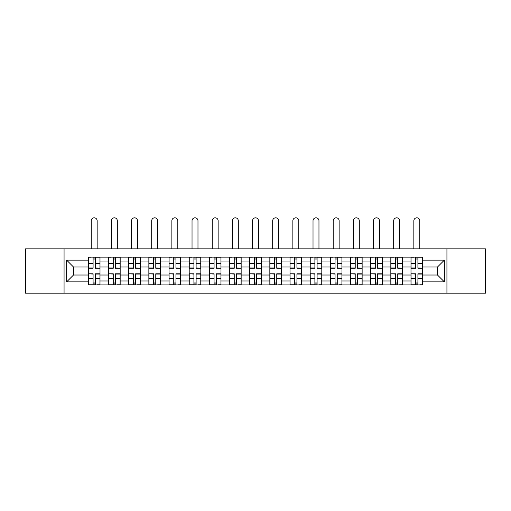 <?xml version="1.0" encoding="UTF-8"?>
<svg xmlns="http://www.w3.org/2000/svg" width="511" height="511" viewBox="0 0 511 511"><rect width="100%" height="100%" fill="white"/><g stroke="black" fill="none" stroke-linecap="round" stroke-linejoin="round"><path stroke-width="0.77" d="M446.933 293.18L485.45 293.18L485.45 248.844L25.55 248.844L25.55 293.18L446.933 293.18L446.933 248.844M108.536 284.908L108.536 261.057L100.003 261.057L100.003 284.908M100.003 261.057L100.003 257.116M108.536 261.057L108.536 257.116M120.168 257.116L120.168 284.908M128.695 284.908L128.695 257.116M140.333 257.116L140.333 284.908M148.861 284.908L148.861 257.116M160.492 257.116L160.492 284.908M169.026 284.908L169.026 257.116M180.658 257.116L180.658 284.908M189.191 284.908L189.191 257.116M200.823 257.116L200.823 284.908M209.357 284.908L209.357 257.116M220.988 257.116L220.988 284.908M229.522 284.908L229.522 257.116M241.154 257.116L241.154 284.908M249.681 284.908L249.681 257.116M261.319 257.116L261.319 284.908M269.846 284.908L269.846 257.116M281.478 257.116L281.478 284.908M290.012 284.908L290.012 257.116M301.643 257.116L301.643 284.908M310.177 284.908L310.177 257.116M321.809 257.116L321.809 284.908M330.342 284.908L330.342 257.116M341.974 257.116L341.974 284.908M350.508 284.908L350.508 257.116M362.139 257.116L362.139 284.908M370.667 284.908L370.667 257.116M382.305 257.116L382.305 284.908M390.832 284.908L390.832 257.116M402.464 257.116L402.464 284.908M410.997 284.908L410.997 257.116M410.997 275.02L402.464 275.02M390.832 275.02L382.305 275.02M370.667 275.02L362.139 275.02M350.508 275.02L341.974 275.02M330.342 275.02L321.809 275.02M310.177 275.02L301.643 275.02M290.012 275.02L281.478 275.02M269.846 275.02L261.319 275.02M249.681 275.02L241.154 275.02M229.522 275.02L220.988 275.02M209.357 275.02L200.823 275.02M189.191 275.02L180.658 275.02M169.026 275.02L160.492 275.02M148.861 275.02L140.333 275.02M128.695 275.02L120.168 275.02M108.536 275.02L100.003 275.02M410.997 267.004L402.464 267.004M390.832 267.004L382.305 267.004M370.667 267.004L362.139 267.004M350.508 267.004L341.974 267.004M330.342 267.004L321.809 267.004M310.177 267.004L301.643 267.004M290.012 267.004L281.478 267.004M269.846 267.004L261.319 267.004M249.681 267.004L241.154 267.004M229.522 267.004L220.988 267.004M209.357 267.004L200.823 267.004M189.191 267.004L180.658 267.004M169.026 267.004L160.492 267.004M148.861 267.004L140.333 267.004M128.695 267.004L120.168 267.004M108.536 267.004L100.003 267.004M73.507 275.02L88.371 275.02L88.371 267.004L73.507 267.004L73.507 275.02L66.654 281.868L66.654 260.15L88.371 260.15L88.371 267.004M422.629 267.004L422.629 275.02L437.493 275.02L437.493 267.004L422.629 267.004L422.629 257.116L88.371 257.116L88.371 260.15M422.629 260.15L444.346 260.15L444.346 281.868L422.629 281.868L422.629 275.02M88.371 275.02L88.371 284.908L422.629 284.908L422.629 281.868M88.371 281.868L66.654 281.868M64.067 293.18L64.067 248.844M95.282 282.966L93.085 282.966M93.085 259.051L95.282 259.051M115.448 282.966L113.25 282.966M113.25 259.051L115.448 259.051M135.613 282.966L133.416 282.966M133.416 259.051L135.613 259.051M155.778 282.966L153.581 282.966M153.581 259.051L155.778 259.051M175.944 282.966L173.746 282.966M173.746 259.051L175.944 259.051M196.109 282.966L193.912 282.966M193.912 259.051L196.109 259.051M216.268 282.966L214.071 282.966M214.071 259.051L216.268 259.051M236.433 282.966L234.236 282.966M234.236 259.051L236.433 259.051M256.599 282.966L254.401 282.966M254.401 259.051L256.599 259.051M276.764 282.966L274.567 282.966M274.567 259.051L276.764 259.051M296.929 282.966L294.732 282.966M294.732 259.051L296.929 259.051M317.088 282.966L314.891 282.966M314.891 259.051L317.088 259.051M337.254 282.966L335.056 282.966M335.056 259.051L337.254 259.051M357.419 282.966L355.222 282.966M355.222 259.051L357.419 259.051M377.584 282.966L375.387 282.966M375.387 259.051L377.584 259.051M397.75 282.966L395.552 282.966M395.552 259.051L397.75 259.051M417.915 282.966L415.718 282.966M415.718 259.051L417.915 259.051M66.654 260.15L73.507 267.004M437.493 275.02L444.346 281.868M437.493 267.004L444.346 260.15M97.16 248.844L97.16 220.797A2.97 2.97 0 0 0 94.184 217.82A2.97 2.97 0 0 0 91.214 220.797L91.214 248.844M95.282 267.956L99.939 268.23L95.282 268.23L95.282 257.244L99.939 257.244L97.352 257.244M99.939 267.956L99.939 257.244M93.085 258.924L95.282 258.924M91.022 257.244L88.435 257.244L88.435 268.23L93.085 268.23L93.085 257.244L97.16 257.116M88.435 257.244L91.214 257.116M93.085 274.062L88.435 273.787L93.085 273.787L93.085 284.774L88.435 284.774L91.022 284.774M88.435 274.062L88.435 284.774M95.282 283.094L93.085 283.094M97.352 284.774L99.939 284.774L99.939 273.787L95.282 273.787L95.282 284.774L91.214 284.774M99.939 284.774L97.16 284.774M117.326 248.844L117.326 220.797A2.97 2.97 0 0 0 114.349 217.82A2.97 2.97 0 0 0 111.379 220.797L111.379 248.844M115.448 267.956L120.104 268.23L115.448 268.23L115.448 257.244L120.104 257.244L117.517 257.244M120.104 267.956L120.104 257.244M113.25 258.924L115.448 258.924M111.181 257.244L108.6 257.244L108.6 268.23L113.25 268.23L113.25 257.244L117.326 257.116M108.6 257.244L111.379 257.116M137.485 248.844L137.485 220.797A2.97 2.97 0 0 0 134.514 217.82A2.97 2.97 0 0 0 131.544 220.797L131.544 248.844M135.613 267.956L140.269 268.23L135.613 268.23L135.613 257.244L140.269 257.244L137.683 257.244M140.269 267.956L140.269 257.244M133.416 258.924L135.613 258.924M131.346 257.244L128.766 257.244L128.766 268.23L133.416 268.23L133.416 257.244L137.485 257.116M128.766 257.244L131.544 257.116M113.25 274.062L108.6 273.787L113.25 273.787L113.25 284.774L108.6 284.774L111.181 284.774M108.6 274.062L108.6 284.774M115.448 283.094L113.25 283.094M117.517 284.774L120.104 284.774L120.104 273.787L115.448 273.787L115.448 284.774L111.379 284.774M120.104 284.774L117.326 284.774M133.416 274.062L128.766 273.787L133.416 273.787L133.416 284.774L128.766 284.774L131.346 284.774M128.766 274.062L128.766 284.774M135.613 283.094L133.416 283.094M137.683 284.774L140.269 284.774L140.269 273.787L135.613 273.787L135.613 284.774L131.544 284.774M140.269 284.774L137.485 284.774M157.65 248.844L157.65 220.797A2.97 2.97 0 0 0 154.68 217.82A2.97 2.97 0 0 0 151.703 220.797L151.703 248.844M155.778 267.956L160.428 268.23L155.778 268.23L155.778 257.244L160.428 257.244L157.848 257.244M160.428 267.956L160.428 257.244M153.581 258.924L155.778 258.924M151.512 257.244L148.925 257.244L148.925 268.23L153.581 268.23L153.581 257.244L157.65 257.116M148.925 257.244L151.703 257.116M177.815 248.844L177.815 220.797A2.97 2.97 0 0 0 174.845 217.82A2.97 2.97 0 0 0 171.868 220.797L171.868 248.844M175.944 267.956L180.594 268.23L175.944 268.23L175.944 257.244L180.594 257.244L178.007 257.244M180.594 267.956L180.594 257.244M173.746 258.924L175.944 258.924M171.677 257.244L169.09 257.244L169.09 268.23L173.746 268.23L173.746 257.244L177.815 257.116M169.09 257.244L171.868 257.116M197.981 248.844L197.981 220.797A2.97 2.97 0 0 0 195.01 217.82A2.97 2.97 0 0 0 192.034 220.797L192.034 248.844M196.109 267.956L200.759 268.23L196.109 268.23L196.109 257.244L200.759 257.244L198.172 257.244M200.759 267.956L200.759 257.244M193.912 258.924L196.109 258.924M191.842 257.244L189.255 257.244L189.255 268.23L193.912 268.23L193.912 257.244L197.981 257.116M189.255 257.244L192.034 257.116M153.581 274.062L148.925 273.787L153.581 273.787L153.581 284.774L148.925 284.774L151.512 284.774M148.925 274.062L148.925 284.774M155.778 283.094L153.581 283.094M157.848 284.774L160.428 284.774L160.428 273.787L155.778 273.787L155.778 284.774L151.703 284.774M160.428 284.774L157.65 284.774M173.746 274.062L169.09 273.787L173.746 273.787L173.746 284.774L169.09 284.774L171.677 284.774M169.09 274.062L169.09 284.774M175.944 283.094L173.746 283.094M178.007 284.774L180.594 284.774L180.594 273.787L175.944 273.787L175.944 284.774L171.868 284.774M180.594 284.774L177.815 284.774M193.912 274.062L189.255 273.787L193.912 273.787L193.912 284.774L189.255 284.774L191.842 284.774M189.255 274.062L189.255 284.774M196.109 283.094L193.912 283.094M198.172 284.774L200.759 284.774L200.759 273.787L196.109 273.787L196.109 284.774L192.034 284.774M200.759 284.774L197.981 284.774M218.146 248.844L218.146 220.797A2.97 2.97 0 0 0 215.169 217.82A2.97 2.97 0 0 0 212.199 220.797L212.199 248.844M216.268 267.956L220.924 268.23L216.268 268.23L216.268 257.244L220.924 257.244L218.338 257.244M220.924 267.956L220.924 257.244M214.071 258.924L216.268 258.924M212.008 257.244L209.421 257.244L209.421 268.23L214.071 268.23L214.071 257.244L218.146 257.116M209.421 257.244L212.199 257.116M214.071 274.062L209.421 273.787L214.071 273.787L214.071 284.774L209.421 284.774L212.008 284.774M209.421 274.062L209.421 284.774M216.268 283.094L214.071 283.094M218.338 284.774L220.924 284.774L220.924 273.787L216.268 273.787L216.268 284.774L212.199 284.774M220.924 284.774L218.146 284.774M238.311 248.844L238.311 220.797A2.97 2.97 0 0 0 235.335 217.82A2.97 2.97 0 0 0 232.364 220.797L232.364 248.844M236.433 267.956L241.09 268.23L236.433 268.23L236.433 257.244L241.09 257.244L238.503 257.244M241.09 267.956L241.09 257.244M234.236 258.924L236.433 258.924M232.166 257.244L229.586 257.244L229.586 268.23L234.236 268.23L234.236 257.244L238.311 257.116M229.586 257.244L232.364 257.116M234.236 274.062L229.586 273.787L234.236 273.787L234.236 284.774L229.586 284.774L232.166 284.774M229.586 274.062L229.586 284.774M236.433 283.094L234.236 283.094M238.503 284.774L241.09 284.774L241.09 273.787L236.433 273.787L236.433 284.774L232.364 284.774M241.09 284.774L238.311 284.774M258.47 248.844L258.47 220.797A2.97 2.97 0 0 0 255.5 217.82A2.97 2.97 0 0 0 252.53 220.797L252.53 248.844M256.599 267.956L261.255 268.23L256.599 268.23L256.599 257.244L261.255 257.244L258.668 257.244M261.255 267.956L261.255 257.244M254.401 258.924L256.599 258.924M252.332 257.244L249.745 257.244L249.745 268.23L254.401 268.23L254.401 257.244L258.47 257.116M249.745 257.244L252.53 257.116M254.401 274.062L249.745 273.787L254.401 273.787L254.401 284.774L249.745 284.774L252.332 284.774M249.745 274.062L249.745 284.774M256.599 283.094L254.401 283.094M258.668 284.774L261.255 284.774L261.255 273.787L256.599 273.787L256.599 284.774L252.53 284.774M261.255 284.774L258.47 284.774M278.636 248.844L278.636 220.797A2.97 2.97 0 0 0 275.665 217.82A2.97 2.97 0 0 0 272.689 220.797L272.689 248.844M276.764 267.956L281.414 268.23L276.764 268.23L276.764 257.244L281.414 257.244L278.834 257.244M281.414 267.956L281.414 257.244M274.567 258.924L276.764 258.924M272.497 257.244L269.91 257.244L269.91 268.23L274.567 268.23L274.567 257.244L278.636 257.116M269.91 257.244L272.689 257.116M274.567 274.062L269.91 273.787L274.567 273.787L274.567 284.774L269.91 284.774L272.497 284.774M269.91 274.062L269.91 284.774M276.764 283.094L274.567 283.094M278.834 284.774L281.414 284.774L281.414 273.787L276.764 273.787L276.764 284.774L272.689 284.774M281.414 284.774L278.636 284.774M298.801 248.844L298.801 220.797A2.97 2.97 0 0 0 295.831 217.82A2.97 2.97 0 0 0 292.854 220.797L292.854 248.844M296.929 267.956L301.579 268.23L296.929 268.23L296.929 257.244L301.579 257.244L298.992 257.244M301.579 267.956L301.579 257.244M294.732 258.924L296.929 258.924M292.662 257.244L290.076 257.244L290.076 268.23L294.732 268.23L294.732 257.244L298.801 257.116M290.076 257.244L292.854 257.116M294.732 274.062L290.076 273.787L294.732 273.787L294.732 284.774L290.076 284.774L292.662 284.774M290.076 274.062L290.076 284.774M296.929 283.094L294.732 283.094M298.992 284.774L301.579 284.774L301.579 273.787L296.929 273.787L296.929 284.774L292.854 284.774M301.579 284.774L298.801 284.774M318.966 248.844L318.966 220.797A2.97 2.97 0 0 0 315.99 217.82A2.97 2.97 0 0 0 313.019 220.797L313.019 248.844M317.088 267.956L321.745 268.23L317.088 268.23L317.088 257.244L321.745 257.244L319.158 257.244M321.745 267.956L321.745 257.244M314.891 258.924L317.088 258.924M312.828 257.244L310.241 257.244L310.241 268.23L314.891 268.23L314.891 257.244L318.966 257.116M310.241 257.244L313.019 257.116M314.891 274.062L310.241 273.787L314.891 273.787L314.891 284.774L310.241 284.774L312.828 284.774M310.241 274.062L310.241 284.774M317.088 283.094L314.891 283.094M319.158 284.774L321.745 284.774L321.745 273.787L317.088 273.787L317.088 284.774L313.019 284.774M321.745 284.774L318.966 284.774M339.132 248.844L339.132 220.797A2.97 2.97 0 0 0 336.155 217.82A2.97 2.97 0 0 0 333.185 220.797L333.185 248.844M337.254 267.956L341.91 268.23L337.254 268.23L337.254 257.244L341.91 257.244L339.323 257.244M341.91 267.956L341.91 257.244M335.056 258.924L337.254 258.924M332.993 257.244L330.406 257.244L330.406 268.23L335.056 268.23L335.056 257.244L339.132 257.116M330.406 257.244L333.185 257.116M335.056 274.062L330.406 273.787L335.056 273.787L335.056 284.774L330.406 284.774L332.993 284.774M330.406 274.062L330.406 284.774M337.254 283.094L335.056 283.094M339.323 284.774L341.91 284.774L341.91 273.787L337.254 273.787L337.254 284.774L333.185 284.774M341.91 284.774L339.132 284.774M359.297 248.844L359.297 220.797A2.97 2.97 0 0 0 356.32 217.82A2.97 2.97 0 0 0 353.35 220.797L353.35 248.844M357.419 267.956L362.075 268.23L357.419 268.23L357.419 257.244L362.075 257.244L359.488 257.244M362.075 267.956L362.075 257.244M355.222 258.924L357.419 258.924M353.152 257.244L350.572 257.244L350.572 268.23L355.222 268.23L355.222 257.244L359.297 257.116M350.572 257.244L353.35 257.116M355.222 274.062L350.572 273.787L355.222 273.787L355.222 284.774L350.572 284.774L353.152 284.774M350.572 274.062L350.572 284.774M357.419 283.094L355.222 283.094M359.488 284.774L362.075 284.774L362.075 273.787L357.419 273.787L357.419 284.774L353.35 284.774M362.075 284.774L359.297 284.774M379.456 248.844L379.456 220.797A2.97 2.97 0 0 0 376.486 217.82A2.97 2.97 0 0 0 373.515 220.797L373.515 248.844M377.584 267.956L382.234 268.23L377.584 268.23L377.584 257.244L382.234 257.244L379.654 257.244M382.234 267.956L382.234 257.244M375.387 258.924L377.584 258.924M373.317 257.244L370.731 257.244L370.731 268.23L375.387 268.23L375.387 257.244L379.456 257.116M370.731 257.244L373.515 257.116M375.387 274.062L370.731 273.787L375.387 273.787L375.387 284.774L370.731 284.774L373.317 284.774M370.731 274.062L370.731 284.774M377.584 283.094L375.387 283.094M379.654 284.774L382.234 284.774L382.234 273.787L377.584 273.787L377.584 284.774L373.515 284.774M382.234 284.774L379.456 284.774M399.621 248.844L399.621 220.797A2.97 2.97 0 0 0 396.651 217.82A2.97 2.97 0 0 0 393.674 220.797L393.674 248.844M397.75 267.956L402.4 268.23L397.75 268.23L397.75 257.244L402.4 257.244L399.819 257.244M402.4 267.956L402.4 257.244M395.552 258.924L397.75 258.924M393.483 257.244L390.896 257.244L390.896 268.23L395.552 268.23L395.552 257.244L399.621 257.116M390.896 257.244L393.674 257.116M395.552 274.062L390.896 273.787L395.552 273.787L395.552 284.774L390.896 284.774L393.483 284.774M390.896 274.062L390.896 284.774M397.75 283.094L395.552 283.094M399.819 284.774L402.4 284.774L402.4 273.787L397.75 273.787L397.75 284.774L393.674 284.774M402.4 284.774L399.621 284.774M419.787 248.844L419.787 220.797A2.97 2.97 0 0 0 416.816 217.82A2.97 2.97 0 0 0 413.84 220.797L413.84 248.844M417.915 267.956L422.565 268.23L417.915 268.23L417.915 257.244L422.565 257.244L419.978 257.244M422.565 267.956L422.565 257.244M415.718 258.924L417.915 258.924M413.648 257.244L411.061 257.244L411.061 268.23L415.718 268.23L415.718 257.244L419.787 257.116M411.061 257.244L413.84 257.116M415.718 274.062L411.061 273.787L415.718 273.787L415.718 284.774L411.061 284.774L413.648 284.774M411.061 274.062L411.061 284.774M417.915 283.094L415.718 283.094M419.978 284.774L422.565 284.774L422.565 273.787L417.915 273.787L417.915 284.774L413.84 284.774M422.565 284.774L419.787 284.774M390.832 261.057L382.305 261.057M370.667 261.057L362.139 261.057M350.508 261.057L341.974 261.057M330.342 261.057L321.809 261.057M310.177 261.057L301.643 261.057M290.012 261.057L281.478 261.057M269.846 261.057L261.319 261.057M249.681 261.057L241.154 261.057M229.522 261.057L220.988 261.057M209.357 261.057L200.823 261.057M189.191 261.057L180.658 261.057M169.026 261.057L160.492 261.057M148.861 261.057L140.333 261.057M128.695 261.057L120.168 261.057M410.997 261.057L402.464 261.057M390.832 280.967L382.305 280.967M370.667 280.967L362.139 280.967M350.508 280.967L341.974 280.967M330.342 280.967L321.809 280.967M310.177 280.967L301.643 280.967M290.012 280.967L281.478 280.967M269.846 280.967L261.319 280.967M249.681 280.967L241.154 280.967M229.522 280.967L220.988 280.967M209.357 280.967L200.823 280.967M189.191 280.967L180.658 280.967M169.026 280.967L160.492 280.967M148.861 280.967L140.333 280.967M128.695 280.967L120.168 280.967M108.536 280.967L100.003 280.967M410.997 280.967L402.464 280.967M95.282 263.593L99.939 263.593M88.435 267.956L93.085 267.956M88.435 263.593L93.085 263.593M93.085 278.431L88.435 278.431M99.939 274.062L95.282 274.062M99.939 278.431L95.282 278.431M115.448 263.593L120.104 263.593M108.6 267.956L113.25 267.956M108.6 263.593L113.25 263.593M135.613 263.593L140.269 263.593M128.766 267.956L133.416 267.956M128.766 263.593L133.416 263.593M113.25 278.431L108.6 278.431M120.104 274.062L115.448 274.062M120.104 278.431L115.448 278.431M133.416 278.431L128.766 278.431M140.269 274.062L135.613 274.062M140.269 278.431L135.613 278.431M155.778 263.593L160.428 263.593M148.925 267.956L153.581 267.956M148.925 263.593L153.581 263.593M175.944 263.593L180.594 263.593M169.09 267.956L173.746 267.956M169.09 263.593L173.746 263.593M196.109 263.593L200.759 263.593M189.255 267.956L193.912 267.956M189.255 263.593L193.912 263.593M153.581 278.431L148.925 278.431M160.428 274.062L155.778 274.062M160.428 278.431L155.778 278.431M173.746 278.431L169.09 278.431M180.594 274.062L175.944 274.062M180.594 278.431L175.944 278.431M193.912 278.431L189.255 278.431M200.759 274.062L196.109 274.062M200.759 278.431L196.109 278.431M216.268 263.593L220.924 263.593M209.421 267.956L214.071 267.956M209.421 263.593L214.071 263.593M214.071 278.431L209.421 278.431M220.924 274.062L216.268 274.062M220.924 278.431L216.268 278.431M236.433 263.593L241.09 263.593M229.586 267.956L234.236 267.956M229.586 263.593L234.236 263.593M234.236 278.431L229.586 278.431M241.09 274.062L236.433 274.062M241.09 278.431L236.433 278.431M256.599 263.593L261.255 263.593M249.745 267.956L254.401 267.956M249.745 263.593L254.401 263.593M254.401 278.431L249.745 278.431M261.255 274.062L256.599 274.062M261.255 278.431L256.599 278.431M276.764 263.593L281.414 263.593M269.91 267.956L274.567 267.956M269.91 263.593L274.567 263.593M274.567 278.431L269.91 278.431M281.414 274.062L276.764 274.062M281.414 278.431L276.764 278.431M296.929 263.593L301.579 263.593M290.076 267.956L294.732 267.956M290.076 263.593L294.732 263.593M294.732 278.431L290.076 278.431M301.579 274.062L296.929 274.062M301.579 278.431L296.929 278.431M317.088 263.593L321.745 263.593M310.241 267.956L314.891 267.956M310.241 263.593L314.891 263.593M314.891 278.431L310.241 278.431M321.745 274.062L317.088 274.062M321.745 278.431L317.088 278.431M337.254 263.593L341.91 263.593M330.406 267.956L335.056 267.956M330.406 263.593L335.056 263.593M335.056 278.431L330.406 278.431M341.91 274.062L337.254 274.062M341.91 278.431L337.254 278.431M357.419 263.593L362.075 263.593M350.572 267.956L355.222 267.956M350.572 263.593L355.222 263.593M355.222 278.431L350.572 278.431M362.075 274.062L357.419 274.062M362.075 278.431L357.419 278.431M377.584 263.593L382.234 263.593M370.731 267.956L375.387 267.956M370.731 263.593L375.387 263.593M375.387 278.431L370.731 278.431M382.234 274.062L377.584 274.062M382.234 278.431L377.584 278.431M397.75 263.593L402.4 263.593M390.896 267.956L395.552 267.956M390.896 263.593L395.552 263.593M395.552 278.431L390.896 278.431M402.4 274.062L397.75 274.062M402.4 278.431L397.75 278.431M417.915 263.593L422.565 263.593M411.061 267.956L415.718 267.956M411.061 263.593L415.718 263.593M415.718 278.431L411.061 278.431M422.565 274.062L417.915 274.062M422.565 278.431L417.915 278.431"/></g></svg>
